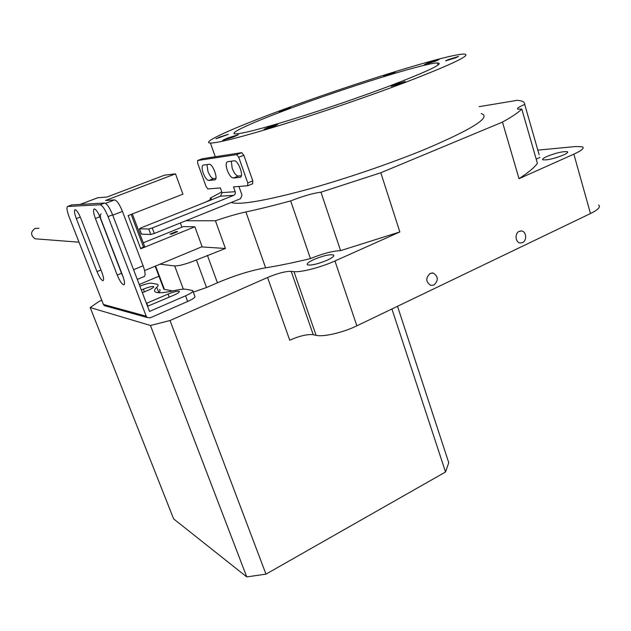 <?xml version="1.0" encoding="UTF-8"?>
<svg xmlns="http://www.w3.org/2000/svg" width="631" height="631" viewBox="0 0 631 631"><rect width="100%" height="100%" fill="white"/><g stroke="black" fill="none" stroke-linecap="round" stroke-linejoin="round"><path stroke-width="0.95" d="M430.192 273.412C425.507 277.877 425.673 281.868 430.705 285.378L433.899 285.054C438.6 280.503 438.379 276.504 433.252 273.073L430.192 273.412M519.21 231.34C514.51 233.249 515.298 242.572 520.189 242.974L522.539 242.604C527.264 240.663 526.396 231.285 521.458 230.97L519.21 231.34M481.201 113.572C491.62 116.877 473.447 128.558 426.69 148.616C390.991 163.405 342.901 179.764 304.189 190.317C264.279 200.895 240.08 204.996 231.601 202.614L231.198 202.472M406.041 82.117C454.005 63.565 473.171 54.219 463.548 54.085C445.691 54.621 348.028 85.335 279.77 110.811C233.289 128.022 200.13 142.787 210.415 143.056C218.137 143.04 241.981 136.935 281.939 124.725C320.745 112.728 369.498 95.991 406.041 82.117M386.472 74.868L383.798 76.114L395.408 72.084L386.472 74.868M448.31 59.59L445.667 60.876L455.992 57.689L458.603 56.411L448.31 59.59M394.328 84.783L391.157 86.36L402.089 83.016L405.22 81.446L394.328 84.783M267.828 127.541L263.955 129.402L273.854 126.35L277.687 124.504L267.828 127.541M219.746 137.037L215.976 138.773L228.335 134.356L219.746 137.037M282.286 110.244L279.147 111.671L290.512 107.664L282.286 110.244M427.502 63.163L424.387 64.638L435.934 61.057L439.018 59.582L427.502 63.163M227.405 138.102L222.672 140.319L233.699 136.895L238.384 134.695L227.405 138.102M289.992 108.493C252.7 122.319 227.263 133.772 235.505 133.89C241.902 133.811 260.926 128.929 292.579 119.243C323.23 109.755 361.468 96.646 390.518 85.642C429.19 70.751 444.831 63.171 437.449 62.926C424.056 63.116 345.181 87.851 289.992 108.493M314.167 259.396C308.512 261.999 306.287 263.821 307.494 264.862C311.201 265.604 317.661 264.105 326.874 260.358C332.498 257.74 334.675 255.934 333.42 254.94C329.674 254.222 323.253 255.705 314.167 259.396M546.927 156.449C543.283 158.105 541.95 159.233 542.936 159.817C547.329 160.274 554.16 158.681 563.42 155.045C567.024 153.388 568.326 152.284 567.324 151.708C562.868 151.282 556.069 152.86 546.927 156.449M163.555 288.438L164.415 289.384L172.776 290.954M185.877 220.74L215.431 220.763L225.425 248.48L196.422 259.972C186.429 263.979 179.18 265.966 174.684 265.951L160.022 264.184M193.283 292.114L206.55 287.523L217.435 282.798C234.874 275.392 250.941 270.399 265.635 267.82C278.839 265.706 293.778 262.63 310.436 258.584L290.654 200.903C303.061 196.075 313.157 193.165 320.958 192.187L380.808 172.76L502.465 122.106L519.021 178.668L573.863 154.153C581.814 150.486 584.653 148.033 582.405 146.794L575.898 146.518L537.817 150.131M101.78 300.285L99.004 301.452L90.201 307.549L150.454 325.486L170.023 320.524L267.568 277.49C277.585 273.31 285.464 271.259 291.199 271.338L293.959 271.622C300.829 272.537 320.777 267.402 334.951 260.966L399.849 231.948L340.59 250.641L320.958 192.187M399.849 231.948L380.808 172.76M539.142 154.737L524.7 104.423C524.842 102.664 523.501 101.457 520.662 100.786L517.412 100.29L479.15 106.671M267.568 277.49L289.747 340.212C299.559 335.889 307.392 334.051 313.252 334.706L316.099 335.337C323.198 337.175 343.027 332.6 356.862 325.825L590.474 213.554C598.251 209.666 600.941 206.818 598.551 205.012M221.781 191.903L210.21 198.158L210.636 199.341M215.431 220.763C226.947 216.804 237.106 213.862 245.893 211.953C259.025 209.145 273.949 205.469 290.654 200.903M180.332 222.972L181.886 227.184M502.465 122.106C511.954 116.838 518.398 112.492 521.79 109.06L537.415 163.326C534.315 167.594 528.179 172.705 519.021 178.668M158.949 276.22L139.23 284.518M90.201 307.549L173.62 518.887L246.768 576.915L150.454 325.486M170.023 320.524L265.974 574.139L246.768 576.915M397.522 306.287L448.751 462.712L445.533 471.996L265.974 574.139M445.533 471.996L391.914 308.977M340.59 250.641C332.671 250.964 322.615 253.607 310.436 258.584M539.891 157.348L536.232 159.201M521.79 109.06L517.996 109.187C516.418 108.611 518.658 107.025 524.7 104.423M210.21 198.158L210.967 198.244C211.929 198.655 210.265 199.893 205.982 201.967M225.425 248.48L201.518 246.91M159.54 289.471C160.479 290.023 160.203 291.001 158.728 292.405L156.772 287.239C154.327 289.503 153.885 291.104 155.455 292.035C158.058 293.336 164.431 292.839 174.574 290.544C179.874 289.329 183.692 288.903 186.019 289.274L192.692 290.528C193.622 291.459 191.24 293.226 185.538 295.813L149.515 311.438L112.61 214.84L108.059 216.607C105.061 209.334 102.411 205.39 100.124 204.775L104.651 203.048C106.962 203.647 109.62 207.583 112.61 214.84M192.936 291.175L194.766 296.113C195.705 297.091 193.338 298.873 187.652 301.468L150.131 317.85L147.212 317.519L146.226 316.21L108.059 216.607M117.232 275.053L95.399 218.492C93.427 213.049 93.009 209.871 94.161 208.948C95.936 209.153 98.105 212.324 100.66 218.452L122.816 275.999C124.654 281.103 125.025 284.037 123.913 284.794C122.051 284.478 119.819 281.229 117.232 275.053L121.515 273.278L99.083 214.863M96.993 271.59L76.319 218.61C74.442 213.507 74.001 210.533 74.986 209.689C76.556 209.902 78.536 212.868 80.926 218.586L101.883 272.426C103.65 277.238 104.044 279.99 103.082 280.692C101.441 280.385 99.414 277.356 96.993 271.59L100.928 269.981M106.103 306.114L104.289 305.609L103.405 304.45L69.197 217.088C66.957 211.014 66.405 207.481 67.549 206.479L71.792 204.901L104.651 203.048M71.792 204.901L67.698 206.455L100.124 204.775M123.219 277.096L121.515 273.278M142.361 292.713L148.388 290.157C152.41 288.375 154.153 287.176 153.617 286.561C151.945 286.229 148.53 287.097 143.379 289.156L141.336 290.023M147.544 306.272L173.833 295.205C178.06 293.305 179.851 292.003 179.196 291.317C177.303 290.915 173.596 291.837 168.075 294.062L146.431 303.369M156.772 287.239C158.263 285.851 158.539 284.896 157.616 284.368L151.566 283.169C149.334 283.035 145.438 284.029 139.861 286.159M104.849 229.337L103.941 227.625M101.063 220.148C100.108 216.449 100.1 214.359 101.055 213.87M120.056 268.845L119.149 267.126M116.317 259.775L115.93 258.118M38.925 228.296L35.131 228.39C30.477 231.79 30.462 235.26 35.076 238.794L38.609 239.07M105.598 203.356L114.597 199.909L105.574 200.492L175.497 173.833L164.439 175.197L106.954 197.046L97.805 197.74L80.145 204.436M175.497 173.833L182.935 194.174L128.164 215.581L140.737 248.78L194.845 226.781L183.345 226.6L143.245 242.817M170.047 234.054L171.522 234.109L177.634 231.624L176.144 231.585L170.047 234.054M132.336 213.948L144.641 246.516L140.603 248.409M144.594 270.596L202.109 246.666L194.845 226.781M176.428 232.113L171.435 234.101M176.341 232.113L176.144 231.585M143.576 247.202L131.177 214.406M133.567 269.689L143.095 265.754L122.461 211.417L112.744 215.195M114.597 199.909C116.924 200.484 119.543 204.318 122.461 211.417M143.095 265.754C145.296 271.969 145.658 275.566 144.191 276.536L137.282 279.423M241.334 175.765L238.305 176.073C236.16 175.789 234.125 173.209 232.208 168.351L231.317 161.205M227.27 170.267C225.788 165.606 225.819 162.774 227.381 161.773L234.125 160.818C238.084 159.817 244.229 176.475 240.23 177.303L233.36 178.021C231.222 177.721 229.195 175.142 227.27 170.267M215.889 178.376L213.546 178.62C211.614 178.336 209.737 175.899 207.915 171.309L206.96 164.581M203.206 173.123C201.762 168.706 201.739 166.04 203.119 165.125L209.113 164.281C212.631 163.366 218.5 179.109 214.926 179.827L208.822 180.458C206.905 180.174 205.028 177.721 203.206 173.123M152.268 227.965L233.691 195.365L220.558 196.154L141.21 227.775L139.49 228.816L148.735 229.006L152.268 227.965L154.327 233.454L240.482 198.733L241.981 195.089L238.936 186.468M202.275 158.76L241.72 152.655L243.834 155.281L252.794 180.908L252.605 183.771M154.327 233.454L150.793 234.48L148.735 229.006M139.49 228.816L141.502 234.148L150.793 234.48M202.401 158.712L197.677 160.511L236.625 154.603L241.72 152.655M197.677 160.511L197.661 163.192L206.045 186.484L207.899 188.921L220.361 187.935L222.033 192.613L235.197 191.714L233.494 186.894L247.675 185.759L247.746 182.919L238.739 157.245L236.625 154.603M235.197 191.714C235.623 193.394 235.118 194.608 233.691 195.365M220.558 196.154L222.033 192.613M164.415 289.384L155.605 266.022M183.337 289.156L174.684 265.951M206.55 287.523L196.422 259.972M217.435 282.798L207.418 255.35M334.951 260.966L356.862 325.825M573.863 154.153L590.474 213.554M265.635 267.82L245.893 211.953M291.199 271.338L313.252 334.706M293.959 271.622L316.099 335.337M103.405 304.45L146.226 316.21M187.652 301.468L185.538 295.813M169.25 297.185L168.075 294.062M147.891 306.161L146.771 303.227M144.404 291.845L143.379 289.156M76.319 218.61L80.311 217.08M95.399 218.492L99.769 216.796M247.746 182.919L252.794 180.908M243.834 155.281L238.739 157.245M208.822 180.458L213.546 178.62M214.69 179.874L215.218 179.669M239.954 177.366L240.585 177.114M233.36 178.021L238.305 176.073M163.839 289.195L155.171 266.195M567.545 152.505L567.324 151.708M333.752 255.91L333.42 254.94M211.164 198.797L210.967 198.244M438.08 65.009L437.449 62.926M215.274 156.733L210.415 143.056M520.599 230.954L521.458 230.97M431.904 272.963L433.252 273.073M179.37 291.774L179.196 291.317M104.289 305.609L147.212 317.519M35.076 238.794L79.033 242.194M80.09 204.436L97.718 197.755M139.396 228.801L141.415 234.133M197.621 160.519L202.346 158.728M247.715 185.743L252.708 183.755"/></g></svg>
